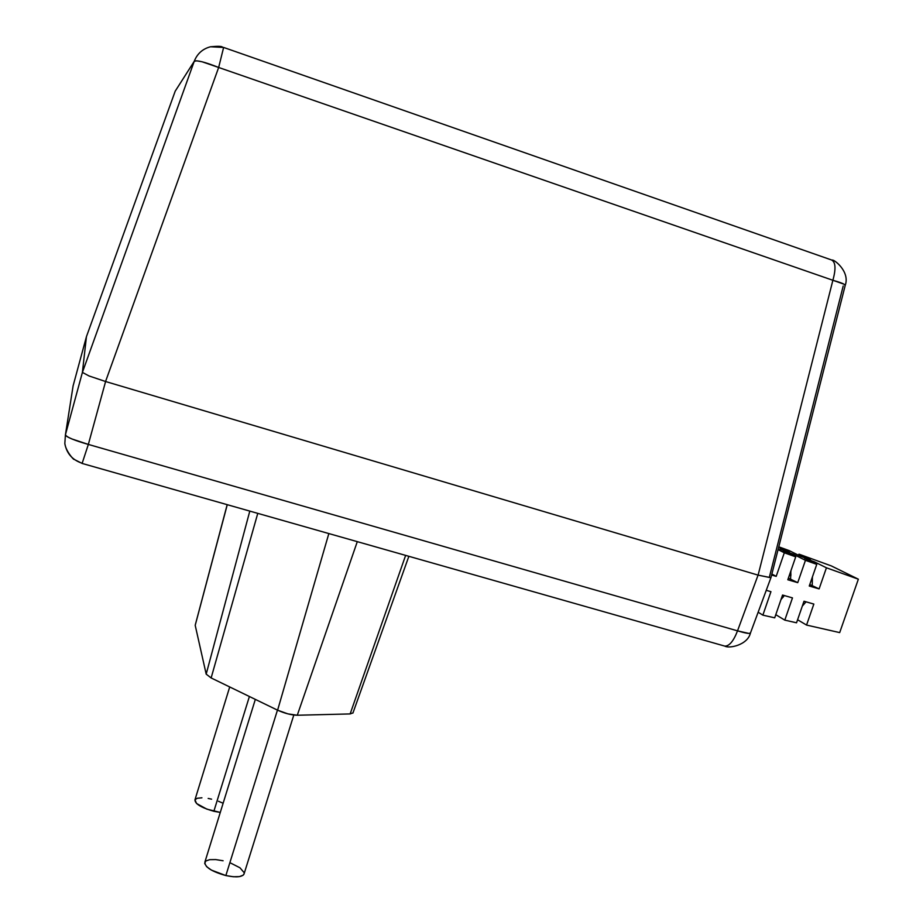 <?xml version="1.0" encoding="UTF-8"?>
<svg xmlns="http://www.w3.org/2000/svg" width="923" height="923" viewBox="0 0 923 923"><rect width="100%" height="100%" fill="white"/><g stroke="black" fill="none" stroke-linecap="round" stroke-linejoin="round"><path stroke-width="1.38" d="M86.45 336.618L82.401 372.407L86.45 336.618L73.113 385.826L65.429 434.745L82.401 372.407L65.429 434.745L73.113 385.826L86.45 336.618L82.401 372.407L86.45 336.618L175.208 91.158L86.45 336.618M105.557 381.511L758.106 575.133L105.591 381.522L88.343 444.425L737.523 630.847L758.071 575.121L737.523 630.847L88.343 444.425L105.591 381.522L89.058 375.961L82.401 372.407L194.222 61.345L175.208 91.158L194.222 61.345L82.401 372.407L89.058 375.961L105.557 381.511L758.106 575.133L105.557 381.511L218.659 67.471L105.557 381.511M770.913 577.763L758.106 575.133L832.881 280.28L218.659 67.471L832.881 280.28L758.106 575.133L770.947 577.694M73.113 385.802L72.502 389.668M82.112 463.231C72.352 459.977 66.583 453.401 64.829 443.513L65.429 434.745C66.502 437.156 74.14 440.375 88.343 444.425L71.902 438.956C67.644 437.167 65.498 435.76 65.429 434.745M82.112 463.438L88.343 444.425L82.112 463.438M750.48 633.016L748.818 633.42L737.523 630.847C733.612 641.012 729.389 646.112 724.843 646.123L724.105 645.915L724.843 646.123C729.389 646.112 733.612 641.012 737.523 630.847C745.046 633.097 749.338 633.87 750.411 633.132L750.503 632.89M350.14 713.929L353.001 712.868L350.14 713.929L405.635 555.392L350.14 713.929L297.275 715.244L350.14 713.929M357.293 541.651L297.275 715.244L357.293 541.651M277.604 710.191C284.734 713.387 291.287 715.071 297.275 715.244L287.872 713.86L277.604 710.191L328.842 533.563L277.604 710.191L211.136 677.944L277.604 710.191M257.771 513.361L211.136 677.944L257.771 513.361M206.187 674.136L211.136 677.944L206.187 674.136L249.798 511.1L206.187 674.136L195.203 625.332L206.187 674.136M227.266 504.696L195.203 625.332L227.266 504.696M227.185 504.673L195.318 624.802M843.207 285.992L769.528 576.54M845.203 285.507L845.249 285.288C844.776 284.134 840.657 282.461 832.881 280.28L844.003 284.18L845.203 285.507M831.358 259.905C835.603 261.844 836.111 268.639 832.881 280.28C836.111 268.639 835.603 261.844 831.358 259.905L223.62 47.442L218.659 67.471C204.768 61.956 196.622 59.914 194.222 61.345L196.599 60.803L202.079 61.772L218.659 67.471L223.62 47.442L210.502 46.773C202.656 48.827 197.234 53.684 194.222 61.345C197.234 53.684 202.656 48.827 210.502 46.773C225.397 45.354 221.278 47.788 223.62 47.442M229.712 686.966L194.961 799.791C194.88 803.841 201.179 807.671 213.859 811.282L249.395 696.507L213.859 811.282L220.285 812.425L206.867 809.148L196.553 803.495L194.972 799.756L197.291 798.245L201.929 797.795M244.157 873.585L243.234 875.154L239.461 876.596L233.369 876.746L225.858 875.558L277.454 710.122L225.858 875.558C235.769 877.6 241.791 877.162 243.949 874.254L293.802 715.025M255.336 699.392L204.894 862.047C204.641 867.043 211.632 871.554 225.858 875.558L211.379 870.101L206.66 866.674L204.698 863.49L205.76 861.032L209.636 859.671L215.728 859.578L223.101 860.767M230.658 863.051L239.957 867.782L244.122 872.639M208.171 798.441L211.598 799.168M218.451 801.256L223.135 803.252M783.142 595.197L783.235 597.135L783.142 595.197M790.942 571.602L790.365 572.364L790.942 571.602M789.384 575.225L790.942 575.687L789.384 575.225M778.066 549.612L795.718 556.846L783.339 550.616L793.134 554.146L805.456 560.319L816.763 564.357L804.533 558.242L814.259 561.749L826.431 567.795L858.355 579.194L831.3 565.903L798.983 554.158L810.625 559.949L800.945 556.454L789.234 550.616L778.781 546.82L789.234 550.616L800.945 556.454L810.625 559.949L798.983 554.158L831.3 565.903L858.355 579.194L826.431 567.795L819.105 588.897L809.263 586.024L816.763 564.357L805.456 560.319L797.737 582.655L787.815 579.759L795.718 556.846L784.308 552.773L776.197 576.367L771.616 575.029L776.197 576.367L784.308 552.773L778.066 549.612M778.758 546.935L789.603 552.369L779.854 548.862L789.603 552.369L778.758 546.935M789.857 573.841L791.011 574.187L789.857 573.841M798.591 555.288L798.983 554.158L798.591 555.288M766.252 590.316L770.936 591.678L762.871 615.145L774.697 617.833L782.554 595.035L792.476 597.896L784.804 620.129L796.537 622.794L804.002 601.231L813.844 604.069L806.552 625.067L839.688 632.601L858.355 579.194L839.688 632.601L806.552 625.067L797.587 619.76L806.552 625.067L813.844 604.069L804.002 601.231L796.537 622.794L784.804 620.129L775.782 614.683L784.804 620.129L792.476 597.896L782.554 595.035L774.697 617.833L762.871 615.145L758.152 612.226L762.871 615.145L770.936 591.678L766.252 590.316M804.533 558.242L814.259 561.749L813.867 562.903L814.259 561.749L826.431 567.795L819.105 588.897L809.263 586.024L816.763 564.357L804.533 558.242M809.783 584.524L819.105 588.897L809.783 584.524M812.413 576.944L812.24 585.251L812.413 576.944M802.318 606.099L806.067 601.819L802.318 606.099M783.339 550.616L793.134 554.146L792.73 555.334L793.134 554.146L805.456 560.319L797.737 582.655L787.815 579.759L795.718 556.846L783.339 550.616M788.369 578.144L797.737 582.655L788.369 578.144M790.873 570.887L790.596 578.813L790.873 570.887M781.008 599.535L784.365 595.554L781.008 599.535M771.87 574.002L776.197 576.367L771.87 574.002M770.867 577.833L750.411 633.132C747.549 645.085 729.101 648.8 724.843 646.123L82.17 463.45L73.713 459.169C74.878 460.808 65.845 451.878 64.829 443.513M352.909 713.098L408.854 556.315M832.073 260.159C833.134 258.59 850.279 271.224 845.249 285.288L770.913 577.798"/></g></svg>
